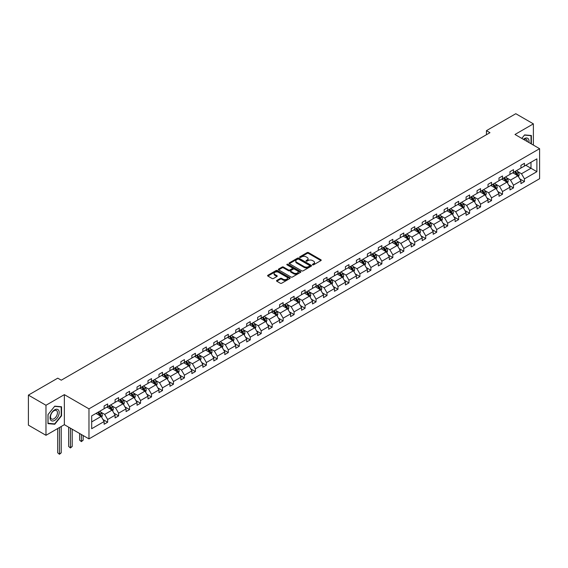 <?xml version="1.0" encoding="UTF-8"?>
<svg xmlns="http://www.w3.org/2000/svg" width="568" height="568" viewBox="0 0 568 568"><rect width="100%" height="100%" fill="white"/><g stroke="black" fill="none" stroke-linecap="round" stroke-linejoin="round"><path stroke-width="0.85" d="M312.62 264.816A0.682 0.398 0 0 0 313.586 264.816L320.92 260.584A0.973 0.561 0 0 0 321.204 260.179A0.973 0.561 0 0 0 320.92 259.782L308.495 252.611A0.973 0.561 0 0 0 307.118 252.611L299.783 256.842A0.682 0.398 0 0 0 300.749 257.403L301.7 256.857A3.124 1.803 0 0 1 306.116 256.857L307.146 257.453A3.124 1.803 0 0 1 308.062 258.731A3.124 1.803 0 0 1 307.146 260.002L306.202 260.549A0.682 0.398 0 0 0 307.167 261.11L308.119 260.563A3.124 1.803 0 0 1 312.535 260.563L313.564 261.159A3.124 1.803 0 0 1 314.48 262.43A3.124 1.803 0 0 1 313.564 263.708L312.62 264.255A0.682 0.398 0 0 0 312.62 264.816L312.62 264.255M276.815 280.422A0.973 0.561 0 0 0 276.531 280.819A0.973 0.561 0 0 0 276.815 281.224L280.301 283.233A0.973 0.561 0 0 0 281.685 283.233L289.829 278.533A0.973 0.561 0 0 0 290.113 278.135A0.973 0.561 0 0 0 289.829 277.738L277.404 270.56A0.973 0.561 0 0 0 276.027 270.56L267.883 275.267A0.973 0.561 0 0 0 267.592 275.665A0.973 0.561 0 0 0 267.883 276.062L272.086 278.49A0.973 0.561 0 0 0 273.471 278.49L276.957 276.481A0.973 0.561 0 0 0 277.241 276.084A0.973 0.561 0 0 0 276.957 275.679L274.869 274.479A2.613 1.505 0 0 1 274.103 273.414A2.613 1.505 0 0 1 275.714 272.015A2.613 1.505 0 0 1 278.561 272.342L286.741 277.07A2.613 1.505 0 0 1 287.5 278.135A2.613 1.505 0 0 1 285.889 279.527A2.613 1.505 0 0 1 283.049 279.2L281.685 278.412A0.973 0.561 0 0 0 280.301 278.412L276.815 280.422L276.815 281.224L280.301 279.222L280.301 278.412M64.362 394.639L45.98 405.261L28.4 395.108L28.4 425.148L45.98 435.301L64.362 424.679L88.97 438.894L88.97 408.853L64.362 394.639L64.362 424.679M533.38 145.088L533.38 123.859L514.991 134.474L539.6 148.681L88.97 408.853M533.38 123.859L515.801 113.714L486.442 130.661L486.442 134.722M28.4 395.108L57.758 378.16L61.273 380.191L489.957 132.692L486.442 130.661M301.764 270.844A0.973 0.561 0 0 0 303.149 270.844L311.292 266.136A0.973 0.561 0 0 0 311.576 265.739A0.973 0.561 0 0 0 311.292 265.341L298.867 258.17A0.973 0.561 0 0 0 297.49 258.17L289.346 262.87A0.973 0.561 0 0 0 289.055 263.268A0.973 0.561 0 0 0 289.346 263.666L301.764 270.844M287.238 264.965A0.682 0.398 0 0 1 287.926 265.057L287.926 264.248L300.557 271.539A0.973 0.561 0 0 1 300.841 271.937A0.973 0.561 0 0 1 300.557 272.335L292.413 277.035A0.973 0.561 0 0 1 291.036 277.035L278.611 269.864L278.611 269.069A0.973 0.561 0 0 0 278.327 269.466A0.973 0.561 0 0 0 278.611 269.864M278.611 269.069L282.097 267.052A0.973 0.561 0 0 1 283.475 267.052L288.516 269.963A0.973 0.561 0 0 0 289.893 269.963L292.208 268.629A0.973 0.561 0 0 0 292.492 268.231A0.973 0.561 0 0 0 292.208 267.833L286.961 264.802A0.682 0.398 0 0 1 287.926 264.248M45.98 405.261L45.98 435.301M91.682 415.897L104.129 408.711L104.129 405.985L107.643 403.962L107.643 406.681L115.091 402.378L115.091 399.659L118.613 397.628L118.613 400.348L126.061 396.045L126.061 393.326L129.575 391.295L129.575 394.014L137.03 389.712L137.03 386.993L140.544 384.962L140.544 387.681L147.999 383.379L147.999 380.659L151.514 378.629L151.514 381.348L158.969 377.045L158.969 374.326L162.483 372.296L162.483 375.015L169.938 370.712L169.938 367.993L173.453 365.962L173.453 368.682L180.908 364.379L180.908 361.66L184.422 359.629L184.422 362.349L191.877 358.046L191.877 355.327L195.392 353.296L195.392 356.015L202.84 351.713L202.84 348.993L206.361 346.963L206.361 349.682L213.809 345.379L213.809 342.66L217.324 340.63L217.324 343.349L224.779 339.046L224.779 336.327L228.293 334.296L228.293 337.023L235.748 332.713L235.748 329.994L239.263 327.97L239.263 330.69L246.718 326.387L246.718 323.661L250.232 321.637L250.232 324.356L257.687 320.054L257.687 317.334L261.202 315.304L261.202 318.023L268.657 313.721L268.657 311.001L272.171 308.971L272.171 311.69L279.626 307.387L279.626 304.668L283.141 302.637L283.141 305.357L290.589 301.054L290.589 298.335L294.11 296.304L294.11 299.024L301.558 294.721L301.558 292.002L305.073 289.971L305.073 292.69L312.528 288.388L312.528 285.668L316.042 283.638L316.042 286.357L323.497 282.055L323.497 279.335L327.012 277.305L327.012 280.024L334.467 275.721L334.467 273.002L337.981 270.971L337.981 273.691L345.436 269.388L345.436 266.669L348.951 264.638L348.951 267.358L356.406 263.055L356.406 260.336L359.92 258.305L359.92 261.024L367.375 256.722L367.375 254.002L370.89 251.972L370.89 254.691L378.338 250.389L378.338 247.669L381.859 245.639L381.859 248.365L389.307 244.062L389.307 241.336L392.822 239.313L392.822 242.032L400.277 237.729L400.277 235.01L403.791 232.979L403.791 235.699L411.246 231.396L411.246 228.677L414.761 226.646L414.761 229.365L422.216 225.063L422.216 222.344L425.73 220.313L425.73 223.032L433.185 218.73L433.185 216.01L436.7 213.98L436.7 216.699L444.155 212.396L444.155 209.677L447.669 207.647L447.669 210.366L455.124 206.063L455.124 203.344L458.639 201.313L458.639 204.033L466.087 199.73L466.087 197.011L469.608 194.98L469.608 197.699L477.056 193.397L477.056 190.678L480.571 188.647L480.571 191.366L488.026 187.064L488.026 184.344L491.54 182.314L491.54 185.033L498.995 180.731L498.995 178.011L502.51 175.981L502.51 178.7L509.965 174.397L509.965 171.678L513.479 169.647L513.479 172.367L520.934 168.064L520.934 165.345L524.449 163.314L524.449 166.041L536.895 158.855L536.895 171.678L524.449 178.863L524.449 181.582L520.934 183.613L520.934 180.894L513.479 185.196L513.479 187.916L509.965 189.946L509.965 187.227L502.51 191.53L502.51 194.249L498.995 196.279L498.995 193.56L491.54 197.863L491.54 200.582L488.026 202.613L488.026 199.893L480.571 204.196L480.571 206.915L477.056 208.946L477.056 206.227L469.608 210.529L469.608 213.249L466.087 215.279L466.087 212.56L458.639 216.862L458.639 219.582L455.124 221.612L455.124 218.893L447.669 223.196L447.669 225.915L444.155 227.946L444.155 225.226L436.7 229.529L436.7 232.248L433.185 234.279L433.185 231.559L425.73 235.862L425.73 238.581L422.216 240.612L422.216 237.886L414.761 242.195L414.761 244.914L411.246 246.938L411.246 244.219L403.791 248.521L403.791 251.248L400.277 253.271L400.277 250.552L392.822 254.854L392.822 257.574L389.307 259.604L389.307 256.885L381.859 261.188L381.859 263.907L378.338 265.938L378.338 263.218L370.89 267.521L370.89 270.24L367.375 272.271L367.375 269.551L359.92 273.854L359.92 276.573L356.406 278.604L356.406 275.885L348.951 280.187L348.951 282.907L345.436 284.937L345.436 282.218L337.981 286.52L337.981 289.24L334.467 291.27L334.467 288.551L327.012 292.854L327.012 295.573L323.497 297.604L323.497 294.884L316.042 299.187L316.042 301.906L312.528 303.937L312.528 301.217L305.073 305.52L305.073 308.239L301.558 310.27L301.558 307.551L294.11 311.853L294.11 314.573L290.589 316.603L290.589 313.884L283.141 318.186L283.141 320.906L279.626 322.936L279.626 320.217L272.171 324.52L272.171 327.239L268.657 329.27L268.657 326.543L261.202 330.846L261.202 333.572L257.687 335.596L257.687 332.876L250.232 337.179L250.232 339.898L246.718 341.929L246.718 339.21L239.263 343.512L239.263 346.231L235.748 348.262L235.748 345.543L228.293 349.845L228.293 352.565L224.779 354.595L224.779 351.876L217.324 356.179L217.324 358.898L213.809 360.928L213.809 358.209L206.361 362.512L206.361 365.231L202.84 367.262L202.84 364.542L195.392 368.845L195.392 371.564L191.877 373.595L191.877 370.876L184.422 375.178L184.422 377.897L180.908 379.928L180.908 377.209L173.453 381.511L173.453 384.231L169.938 386.261L169.938 383.542L162.483 387.845L162.483 390.564L158.969 392.595L158.969 389.875L151.514 394.178L151.514 396.897L147.999 398.928L147.999 396.208L140.544 400.511L140.544 403.23L137.03 405.261L137.03 402.542L129.575 406.844L129.575 409.563L126.061 411.594L126.061 408.868L118.613 413.177L118.613 415.897L115.091 417.92L115.091 415.201L107.643 419.503L107.643 422.23L104.129 424.253L104.129 421.534L91.682 428.719L91.682 415.897M88.97 438.894L539.6 178.721L539.6 148.681M106.94 407.086L112.144 410.089L104.689 414.391L100.621 412.041M104.689 414.391L107.643 419.503M112.144 410.089L115.091 415.201M104.129 408.058L104.689 408.385L107.643 406.681M117.91 400.752L123.107 403.756L115.659 408.058L111.584 405.708M115.659 408.058L118.613 413.177M123.107 403.756L126.061 408.868M115.091 401.725L115.659 402.052L118.613 400.348M128.872 394.419L134.076 397.422L126.628 401.725L122.553 399.375M126.628 401.725L129.575 406.844M134.076 397.422L137.03 402.542M126.061 395.392L126.628 395.719L129.575 394.014M139.842 388.086L145.046 391.089L137.591 395.392L133.523 393.042M137.591 395.392L140.544 400.511M145.046 391.089L147.999 396.208M137.03 389.059L137.591 389.385L140.544 387.681M150.811 381.753L156.015 384.756L148.56 389.059L144.492 386.709M148.56 389.059L151.514 394.178M156.015 384.756L158.969 389.875M147.999 382.725L148.56 383.052L151.514 381.348M161.781 375.42L166.985 378.423L159.53 382.725L155.462 380.375M159.53 382.725L162.483 387.845M166.985 378.423L169.938 383.542M158.969 376.392L159.53 376.719L162.483 375.015M172.75 369.086L177.954 372.09L170.499 376.392L166.431 374.049M170.499 376.392L173.453 381.511M177.954 372.09L180.908 377.209M169.938 370.066L170.499 370.386L173.453 368.682M183.72 362.753L188.924 365.756L181.469 370.066L177.401 367.716M181.469 370.066L184.422 375.178M188.924 365.756L191.877 370.876M180.908 363.733L181.469 364.053L184.422 362.349M194.689 356.42L199.886 359.43L192.438 363.733L188.37 361.383M192.438 363.733L195.392 368.845M199.886 359.43L202.84 364.542M191.877 357.4L192.438 357.719L195.392 356.015M205.659 350.094L210.856 353.097L203.408 357.4L199.332 355.05M203.408 357.4L206.361 362.512M210.856 353.097L213.809 358.209M202.84 351.067L203.408 351.393L206.361 349.682M216.621 343.761L221.825 346.764L214.377 351.067L210.302 348.716M214.377 351.067L217.324 356.179M221.825 346.764L224.779 351.876M213.809 344.733L214.377 345.06L217.324 343.349M227.59 337.428L232.795 340.431L225.34 344.733L221.271 342.383M225.34 344.733L228.293 349.845M232.795 340.431L235.748 345.543M224.779 338.4L225.34 338.727L228.293 337.023M238.56 331.094L243.764 334.098L236.309 338.4L232.241 336.05M236.309 338.4L239.263 343.512M243.764 334.098L246.718 339.21M235.748 332.067L236.309 332.394L239.263 330.69M249.529 324.761L254.734 327.764L247.279 332.067L243.21 329.717M247.279 332.067L250.232 337.179M254.734 327.764L257.687 332.876M246.718 325.734L247.279 326.06L250.232 324.356M260.499 318.428L265.703 321.431L258.248 325.734L254.18 323.384M258.248 325.734L261.202 330.846M265.703 321.431L268.657 326.543M257.687 319.401L258.248 319.727L261.202 318.023M271.469 312.095L276.673 315.098L269.218 319.401L265.149 317.05M269.218 319.401L272.171 324.52M276.673 315.098L279.626 320.217M268.657 313.067L269.218 313.394L272.171 311.69M282.438 305.761L287.635 308.765L280.187 313.067L276.119 310.717M280.187 313.067L283.141 318.186M287.635 308.765L290.589 313.884M279.626 306.734L280.187 307.061L283.141 305.357M293.407 299.428L298.605 302.432L291.157 306.734L287.081 304.384M291.157 306.734L294.11 311.853M298.605 302.432L301.558 307.551M290.589 300.401L291.157 300.728L294.11 299.024M304.37 293.095L309.574 296.098L302.126 300.401L298.051 298.051M302.126 300.401L305.073 305.52M309.574 296.098L312.528 301.217M301.558 294.068L302.126 294.394L305.073 292.69M315.339 286.762L320.544 289.765L313.089 294.068L309.02 291.725M313.089 294.068L316.042 299.187M320.544 289.765L323.497 294.884M312.528 287.742L313.089 288.061L316.042 286.357M326.309 280.429L331.513 283.432L324.058 287.742L319.99 285.392M324.058 287.742L327.012 292.854M331.513 283.432L334.467 288.551M323.497 281.409L324.058 281.728L327.012 280.024M337.278 274.096L342.483 277.106L335.028 281.409L330.959 279.058M335.028 281.409L337.981 286.52M342.483 277.106L345.436 282.218M334.467 275.075L335.028 275.395L337.981 273.691M348.248 267.769L353.452 270.773L345.997 275.075L341.929 272.725M345.997 275.075L348.951 280.187M353.452 270.773L356.406 275.885M345.436 268.742L345.997 269.062L348.951 267.358M359.217 261.436L364.422 264.439L356.967 268.742L352.898 266.392M356.967 268.742L359.92 273.854M364.422 264.439L367.375 269.551M356.406 262.409L356.967 262.736L359.92 261.024M370.187 255.103L375.384 258.106L367.936 262.409L363.868 260.059M367.936 262.409L370.89 267.521M375.384 258.106L378.338 263.218M367.375 256.076L367.936 256.402L370.89 254.691M381.156 248.77L386.354 251.773L378.906 256.076L374.83 253.726M378.906 256.076L381.859 261.188M386.354 251.773L389.307 256.885M378.338 249.742L378.906 250.069L381.859 248.365M392.119 242.437L397.323 245.44L389.868 249.742L385.8 247.392M389.868 249.742L392.822 254.854M397.323 245.44L400.277 250.552M389.307 243.409L389.868 243.736L392.822 242.032M403.088 236.103L408.293 239.107L400.838 243.409L396.769 241.059M400.838 243.409L403.791 248.521M408.293 239.107L411.246 244.219M400.277 237.076L400.838 237.403L403.791 235.699M414.058 229.77L419.262 232.774L411.807 237.076L407.739 234.726M411.807 237.076L414.761 242.195M419.262 232.774L422.216 237.886M411.246 230.743L411.807 231.069L414.761 229.365M425.027 223.437L430.232 226.44L422.777 230.743L418.708 228.393M422.777 230.743L425.73 235.862M430.232 226.44L433.185 231.559M422.216 224.41L422.777 224.736L425.73 223.032M435.997 217.104L441.201 220.107L433.746 224.41L429.678 222.06M433.746 224.41L436.7 229.529M441.201 220.107L444.155 225.226M433.185 218.076L433.746 218.403L436.7 216.699M446.966 210.771L452.171 213.774L444.716 218.076L440.647 215.726M444.716 218.076L447.669 223.196M452.171 213.774L455.124 218.893M444.155 211.743L444.716 212.07L447.669 210.366M457.936 204.437L463.133 207.441L455.685 211.743L451.617 209.4M455.685 211.743L458.639 216.862M463.133 207.441L466.087 212.56M455.124 205.417L455.685 205.737L458.639 204.033M468.898 198.104L474.102 201.107L466.655 205.417L462.579 203.067M466.655 205.417L469.608 210.529M474.102 201.107L477.056 206.227M466.087 199.084L466.655 199.404L469.608 197.699M479.868 191.771L485.072 194.781L477.617 199.084L473.549 196.734M477.617 199.084L480.571 204.196M485.072 194.781L488.026 199.893M477.056 192.751L477.617 193.07L480.571 191.366M490.837 185.445L496.041 188.448L488.586 192.751L484.518 190.401M488.586 192.751L491.54 197.863M496.041 188.448L498.995 193.56M488.026 186.418L488.586 186.737L491.54 185.033M501.807 179.112L507.011 182.115L499.556 186.418L495.488 184.067M499.556 186.418L502.51 191.53M507.011 182.115L509.965 187.227M498.995 180.084L499.556 180.411L502.51 178.7M512.776 172.778L517.98 175.782L510.525 180.084L506.457 177.734M510.525 180.084L513.479 185.196M517.98 175.782L520.934 180.894M509.965 173.751L510.525 174.078L513.479 172.367M525.783 165.267L530.988 168.27L521.495 173.751L517.427 171.401M521.495 173.751L524.449 178.863M536.895 171.678L530.988 168.27L530.988 162.263L536.895 158.855M520.934 167.418L521.495 167.745L524.449 166.041M91.682 421.903L101.175 416.422L95.971 413.419M101.175 416.422L104.129 421.534M519.77 178.884L524.449 181.582M508.8 185.218L513.479 187.916M497.838 191.551L502.51 194.249M486.868 197.884L491.54 200.582M475.899 204.217L480.571 206.915M464.929 210.55L469.608 213.249M453.96 216.884L458.639 219.582M442.99 223.217L447.669 225.915M432.021 229.55L436.7 232.248M421.051 235.876L425.73 238.581M410.089 242.209L414.761 244.914M399.119 248.543L403.791 251.248M388.15 254.876L392.822 257.574M377.18 261.209L381.859 263.907M366.211 267.542L370.89 270.24M355.241 273.875L359.92 276.573M344.272 280.209L348.951 282.907M333.309 286.542L337.981 289.24M322.34 292.875L327.012 295.573M311.37 299.208L316.042 301.906M300.401 305.541L305.073 308.239M289.431 311.875L294.11 314.573M278.462 318.208L283.141 320.906M267.493 324.534L272.171 327.239M256.523 330.867L261.202 333.572M245.561 337.2L250.232 339.898M234.591 343.534L239.263 346.231M223.622 349.867L228.293 352.565M212.652 356.2L217.324 358.898M201.683 362.533L206.361 365.231M190.713 368.866L195.392 371.564M179.744 375.2L184.422 377.897M168.774 381.533L173.453 384.231M157.812 387.866L162.483 390.564M146.842 394.199L151.514 396.897M135.873 400.532L140.544 403.23M124.903 406.858L129.575 409.563M113.934 413.192L118.613 415.897M102.964 419.525L107.643 422.23M531.371 143.931L531.371 135.511L524.591 134.907L521.786 138.4M61.55 415.811L61.55 406.766L54.769 406.155L47.982 414.597L47.982 423.643L54.769 424.253L61.55 415.811L61.202 415.606M312.89 264.908L313.564 264.518A3.124 1.803 0 0 0 314.48 263.247L314.48 262.43M308.062 258.731L308.062 259.541A3.124 1.803 0 0 1 307.146 260.811L306.471 261.202M320.906 260.591L308.495 253.42A0.973 0.561 0 0 0 307.118 253.42L300.053 257.503M311.278 266.144L298.867 258.98A0.973 0.561 0 0 0 297.49 258.98L289.353 263.673L289.346 262.87M309.567 266.023A0.682 0.398 0 0 0 309.567 265.462L298.661 259.164A0.682 0.398 0 0 0 297.696 259.164L296.695 259.746A3.124 1.803 0 0 0 295.779 261.017A3.124 1.803 0 0 0 296.695 262.295L304.15 266.598A3.124 1.803 0 0 0 308.566 266.598L309.567 266.023L309.567 266.832A0.682 0.398 0 0 0 309.766 266.555L309.766 265.739M295.779 261.017L295.779 261.834A3.124 1.803 0 0 0 296.695 263.105L296.695 262.295M309.567 266.832L308.566 267.407A3.124 1.803 0 0 1 304.15 267.407L296.695 263.105M278.625 269.871L282.097 267.869L282.097 267.052M292.492 268.231L292.492 269.04A0.973 0.561 0 0 1 292.208 269.438L289.893 270.773A0.973 0.561 0 0 1 288.516 270.773L283.475 267.869A0.973 0.561 0 0 0 282.097 267.869M287.926 265.057L300.543 272.342M293.741 272.981A2.613 1.505 0 0 0 296.588 273.307A2.613 1.505 0 0 0 298.2 271.916A2.613 1.505 0 0 0 297.433 270.851L294.558 269.189A0.973 0.561 0 0 0 293.173 269.189L290.859 270.524A0.973 0.561 0 0 0 290.575 270.922A0.973 0.561 0 0 0 290.859 271.319L293.741 272.981L293.741 273.797A2.613 1.505 0 0 0 296.588 274.124A2.613 1.505 0 0 0 298.2 272.725L298.2 271.916M290.575 270.922L290.575 271.731A0.973 0.561 0 0 0 290.859 272.129L290.859 271.319M293.741 273.797L290.859 272.129M287.5 278.135L287.5 278.945A2.613 1.505 0 0 1 285.889 280.336A2.613 1.505 0 0 1 283.049 280.01L281.685 279.222A0.973 0.561 0 0 0 280.301 279.222M274.103 273.414L274.103 274.223A2.613 1.505 0 0 0 274.869 275.288L274.869 274.479M276.943 276.488L274.869 275.288M289.829 277.738L289.829 278.533L277.404 271.376A0.973 0.561 0 0 0 276.027 271.376L267.89 276.069M54.052 423.834L54.769 424.253M518.513 176.705L519.159 174.837A2.634 1.519 -120 0 0 518.321 172.594L516.738 170.485M513.912 173.432L513.223 172.516M516.894 175.441L517.739 174.951A2.634 1.519 -120 0 0 516.986 173.368L515.403 171.259M514.743 171.642L516.482 173.957A1.342 0.774 60 0 1 516.724 174.369L517.739 174.951M514.558 171.749L516.142 173.851A2.634 1.519 60 0 1 516.795 175.1M507.543 183.038L508.19 181.171A2.634 1.519 -120 0 0 507.352 178.927L505.776 176.818M502.943 179.765L502.254 178.849M505.925 181.767L506.77 181.284A2.634 1.519 -120 0 0 506.017 179.701L504.434 177.592M503.773 177.976L505.513 180.29A1.342 0.774 60 0 1 505.754 180.702L506.77 181.284M503.596 178.075L505.172 180.184A2.634 1.519 60 0 1 505.825 181.426M496.574 189.371L497.22 187.504A2.634 1.519 -120 0 0 496.382 185.26L494.806 183.152M491.973 186.098L491.284 185.182M494.955 188.1L495.8 187.617A2.634 1.519 -120 0 0 495.047 186.034L493.464 183.925M492.804 184.302L494.543 186.624A1.342 0.774 60 0 1 494.792 187.035L495.8 187.617M492.626 184.408L494.203 186.517A2.634 1.519 60 0 1 494.856 187.759M528.9 142.504A6.461 3.735 120 0 0 523.405 139.338M527.267 141.56A4.892 2.826 120 0 0 526.252 139.267A4.892 2.826 120 0 0 523.76 139.536M521.8 138.407L524.449 135.106L531.023 135.695L531.023 143.732M530.583 135.447L531.023 135.695M58.582 415.478A6.461 3.735 120 0 0 56.914 409.23A6.461 3.735 120 0 0 50.666 414.768A6.461 3.735 120 0 0 52.341 421.009A6.461 3.735 120 0 0 58.582 415.478M56.985 415.023A4.892 2.826 120 0 0 56.431 410.515A4.892 2.826 120 0 0 50.992 414.484A4.892 2.826 120 0 0 51.539 418.992A4.892 2.826 120 0 0 56.985 415.023M48.053 423.302L48.053 414.534L54.627 406.354L61.202 406.944L61.202 415.712L54.627 423.891L47.982 423.259M60.762 406.695L61.202 406.944M485.605 195.704L486.258 193.837A2.634 1.519 -120 0 0 485.413 191.594L483.837 189.485M481.004 192.431L480.322 191.515M483.986 194.434L484.831 193.951A2.634 1.519 -120 0 0 484.078 192.36L482.502 190.259M481.841 190.635L483.574 192.957A1.342 0.774 60 0 1 483.822 193.361L484.831 193.951M481.657 190.741L483.233 192.85A2.634 1.519 60 0 1 483.893 194.093M474.642 202.038L475.288 200.17A2.634 1.519 -120 0 0 474.443 197.927L472.867 195.818M470.034 198.764L469.353 197.849M473.016 200.767L473.861 200.284A2.634 1.519 -120 0 0 473.108 198.694L471.532 196.592M470.872 196.968L472.604 199.29A1.342 0.774 60 0 1 472.853 199.695L473.861 200.284M470.687 197.075L472.264 199.183A2.634 1.519 60 0 1 472.924 200.426M463.673 208.371L464.319 206.504A2.634 1.519 -120 0 0 463.474 204.26L461.898 202.151M459.065 205.091L458.383 204.182M462.054 207.1L462.892 206.617A2.634 1.519 -120 0 0 462.139 205.027L460.563 202.925M459.902 203.301L461.642 205.623A1.342 0.774 60 0 1 461.883 206.028L462.892 206.617M459.718 203.408L461.294 205.517A2.634 1.519 60 0 1 461.954 206.759M452.703 214.704L453.349 212.837A2.634 1.519 -120 0 0 452.504 210.593L450.928 208.484M448.095 211.424L447.414 210.515M451.084 213.433L451.929 212.943A2.634 1.519 -120 0 0 451.17 211.36L449.593 209.251M448.933 209.635L450.672 211.956A1.342 0.774 60 0 1 450.914 212.361L451.929 212.943M448.748 209.741L450.325 211.85A2.634 1.519 60 0 1 450.985 213.092M441.734 221.037L442.38 219.17A2.634 1.519 -120 0 0 441.542 216.926L439.959 214.818M437.133 217.757L436.444 216.848M440.115 219.766L440.96 219.276A2.634 1.519 -120 0 0 440.2 217.693L438.624 215.584M437.964 215.968L439.703 218.289A1.342 0.774 60 0 1 439.944 218.694L440.96 219.276M437.779 216.074L439.362 218.183A2.634 1.519 60 0 1 440.015 219.425M430.764 227.37L431.41 225.496A2.634 1.519 -120 0 0 430.572 223.252L428.989 221.151M426.163 224.09L425.475 223.181M429.145 226.099L429.99 225.61A2.634 1.519 -120 0 0 429.238 224.026L427.654 221.918M426.994 222.301L428.733 224.623A1.342 0.774 60 0 1 428.975 225.027L429.99 225.61M426.809 222.407L428.393 224.516A2.634 1.519 60 0 1 429.046 225.759M419.795 233.696L420.441 231.829A2.634 1.519 -120 0 0 419.603 229.586L418.027 227.484M415.194 230.423L414.505 229.507M418.176 232.433L419.021 231.943A2.634 1.519 -120 0 0 418.268 230.359L416.685 228.251M416.024 228.634L417.764 230.956A1.342 0.774 60 0 1 418.005 231.361L419.021 231.943M415.847 228.741L417.423 230.849A2.634 1.519 60 0 1 418.076 232.092M408.825 240.03L409.471 238.162A2.634 1.519 -120 0 0 408.633 235.919L407.057 233.817M404.224 236.757L403.536 235.841M407.206 238.766L408.051 238.276A2.634 1.519 -120 0 0 407.299 236.693L405.715 234.584M405.062 234.967L406.795 237.282A1.342 0.774 60 0 1 407.043 237.694L408.051 238.276M404.877 235.074L406.454 237.183A2.634 1.519 60 0 1 407.107 238.425M397.856 246.363L398.509 244.496A2.634 1.519 -120 0 0 397.664 242.252L396.088 240.143M393.255 243.09L392.573 242.174M396.237 245.099L397.082 244.609A2.634 1.519 -120 0 0 396.329 243.026L394.753 240.917M394.093 241.301L395.825 243.615A1.342 0.774 60 0 1 396.074 244.027L397.082 244.609M393.908 241.407L395.484 243.509A2.634 1.519 60 0 1 396.144 244.758M386.893 252.696L387.539 250.829A2.634 1.519 -120 0 0 386.694 248.585L385.118 246.476M382.285 249.423L381.604 248.507M385.267 251.432L386.112 250.942A2.634 1.519 -120 0 0 385.36 249.359L383.783 247.25M383.123 247.634L384.855 249.948A1.342 0.774 60 0 1 385.104 250.36L386.112 250.942M382.938 247.74L384.515 249.842A2.634 1.519 60 0 1 385.175 251.091M375.924 259.029L376.57 257.162A2.634 1.519 -120 0 0 375.725 254.918L374.149 252.81M371.316 255.756L370.634 254.84M374.305 257.765L375.143 257.276A2.634 1.519 -120 0 0 374.39 255.692L372.814 253.584M372.154 253.967L373.893 256.282A1.342 0.774 60 0 1 374.135 256.693L375.143 257.276M371.969 254.073L373.545 256.175A2.634 1.519 60 0 1 374.205 257.425M364.954 265.363L365.6 263.495A2.634 1.519 -120 0 0 364.755 261.252L363.179 259.143M360.346 262.089L359.665 261.173M363.335 264.092L364.18 263.609A2.634 1.519 -120 0 0 363.421 262.026L361.844 259.917M361.184 260.3L362.924 262.615A1.342 0.774 60 0 1 363.165 263.027L364.18 263.609M360.999 260.4L362.576 262.508A2.634 1.519 60 0 1 363.236 263.758M353.985 271.696L354.631 269.828A2.634 1.519 -120 0 0 353.793 267.585L352.21 265.476M349.384 268.423L348.695 267.507M352.366 270.425L353.211 269.942A2.634 1.519 -120 0 0 352.451 268.359L350.875 266.25M350.215 266.626L351.954 268.948A1.342 0.774 60 0 1 352.195 269.36L353.211 269.942M350.03 266.733L351.613 268.841A2.634 1.519 60 0 1 352.266 270.084M343.015 278.029L343.661 276.162A2.634 1.519 -120 0 0 342.824 273.918L341.24 271.809M338.414 274.756L337.726 273.84M341.396 276.758L342.241 276.275A2.634 1.519 -120 0 0 341.489 274.685L339.905 272.583M339.245 272.959L340.985 275.281A1.342 0.774 60 0 1 341.226 275.686L342.241 276.275M339.06 273.066L340.644 275.175A2.634 1.519 60 0 1 341.297 276.417M332.046 284.362L332.692 282.495A2.634 1.519 -120 0 0 331.854 280.251L330.278 278.142M327.445 281.089L326.756 280.173M330.427 283.091L331.272 282.608A2.634 1.519 -120 0 0 330.519 281.018L328.936 278.916M328.276 279.293L330.015 281.614A1.342 0.774 60 0 1 330.256 282.019L331.272 282.608M328.098 279.399L329.674 281.508A2.634 1.519 60 0 1 330.327 282.75M321.076 290.695L321.722 288.828A2.634 1.519 -120 0 0 320.885 286.584L319.308 284.476M316.475 287.415L315.794 286.506M319.457 289.424L320.302 288.942A2.634 1.519 -120 0 0 319.55 287.351L317.974 285.25M317.313 285.626L319.046 287.948A1.342 0.774 60 0 1 319.294 288.352L320.302 288.942M317.129 285.732L318.705 287.841A2.634 1.519 60 0 1 319.358 289.084M310.107 297.029L310.76 295.161A2.634 1.519 -120 0 0 309.915 292.918L308.339 290.809M305.506 293.748L304.824 292.839M308.488 295.758L309.333 295.268A2.634 1.519 -120 0 0 308.58 293.684L307.004 291.576M306.344 291.959L308.076 294.281A1.342 0.774 60 0 1 308.325 294.685L309.333 295.268M306.159 292.066L307.735 294.174A2.634 1.519 60 0 1 308.396 295.417M299.144 303.362L299.79 301.494A2.634 1.519 -120 0 0 298.945 299.251L297.369 297.142M294.536 300.081L293.855 299.173M297.518 302.091L298.363 301.601A2.634 1.519 -120 0 0 297.611 300.018L296.034 297.909M295.374 298.292L297.107 300.614A1.342 0.774 60 0 1 297.355 301.019L298.363 301.601M295.19 298.399L296.766 300.507A2.634 1.519 60 0 1 297.426 301.75M288.175 309.695L288.821 307.828A2.634 1.519 -120 0 0 287.976 305.577L286.4 303.475M283.567 306.415L282.885 305.506M286.556 308.424L287.394 307.934A2.634 1.519 -120 0 0 286.641 306.351L285.065 304.242M284.405 304.625L286.144 306.947A1.342 0.774 60 0 1 286.386 307.352L287.394 307.934M284.22 304.732L285.796 306.841A2.634 1.519 60 0 1 286.457 308.083M277.205 316.021L277.851 314.154A2.634 1.519 -120 0 0 277.014 311.91L275.43 309.808M272.597 312.748L271.916 311.832M275.586 314.757L276.431 314.267A2.634 1.519 -120 0 0 275.672 312.684L274.096 310.575M273.435 310.959L275.175 313.28A1.342 0.774 60 0 1 275.416 313.685L276.431 314.267M273.251 311.065L274.834 313.174A2.634 1.519 60 0 1 275.487 314.416M266.236 322.354L266.882 320.487A2.634 1.519 -120 0 0 266.044 318.243L264.461 316.142M261.635 319.081L260.946 318.165M264.617 321.09L265.462 320.601A2.634 1.519 -120 0 0 264.702 319.017L263.126 316.909M262.466 317.292L264.205 319.606A1.342 0.774 60 0 1 264.447 320.018L265.462 320.601M262.281 317.398L263.864 319.507A2.634 1.519 60 0 1 264.518 320.75M255.266 328.687L255.912 326.82A2.634 1.519 -120 0 0 255.075 324.576L253.491 322.468M250.666 325.414L249.977 324.498M253.647 327.424L254.492 326.934A2.634 1.519 -120 0 0 253.74 325.35L252.156 323.242M251.496 323.625L253.236 325.94A1.342 0.774 60 0 1 253.477 326.351L254.492 326.934M251.312 323.732L252.895 325.833A2.634 1.519 60 0 1 253.548 327.083M244.297 335.021L244.943 333.153A2.634 1.519 -120 0 0 244.105 330.91L242.529 328.801M239.696 331.748L239.007 330.832M242.678 333.757L243.523 333.267A2.634 1.519 -120 0 0 242.77 331.684L241.187 329.575M240.527 329.958L242.266 332.273A1.342 0.774 60 0 1 242.508 332.685L243.523 333.267M240.349 330.065L241.925 332.166A2.634 1.519 60 0 1 242.579 333.416M233.327 341.354L233.973 339.486A2.634 1.519 -120 0 0 233.136 337.243L231.559 335.134M228.726 338.081L228.045 337.165M231.709 340.09L232.553 339.6A2.634 1.519 -120 0 0 231.801 338.017L230.225 335.908M229.564 336.291L231.297 338.606A1.342 0.774 60 0 1 231.545 339.018L232.553 339.6M229.38 336.398L230.956 338.5A2.634 1.519 60 0 1 231.609 339.749M222.365 347.687L223.011 345.82A2.634 1.519 -120 0 0 222.166 343.576L220.59 341.467M217.757 344.414L217.075 343.498M220.739 346.416L221.584 345.933A2.634 1.519 -120 0 0 220.831 344.35L219.255 342.241M218.595 342.625L220.327 344.939A1.342 0.774 60 0 1 220.576 345.351L221.584 345.933M218.41 342.724L219.986 344.833A2.634 1.519 60 0 1 220.647 346.082M211.395 354.02L212.041 352.153A2.634 1.519 -120 0 0 211.197 349.909L209.62 347.801M206.787 350.747L206.106 349.831M209.777 352.749L210.614 352.266A2.634 1.519 -120 0 0 209.862 350.683L208.286 348.575M207.625 348.951L209.358 351.272A1.342 0.774 60 0 1 209.606 351.684L210.614 352.266M207.441 349.057L209.017 351.166A2.634 1.519 60 0 1 209.677 352.409M200.426 360.353L201.072 358.486A2.634 1.519 -120 0 0 200.227 356.243L198.651 354.134M195.818 357.08L195.136 356.164M198.807 359.082L199.645 358.6A2.634 1.519 -120 0 0 198.892 357.016L197.316 354.908M196.656 355.284L198.395 357.606A1.342 0.774 60 0 1 198.637 358.01L199.645 358.6M196.471 355.39L198.047 357.499A2.634 1.519 60 0 1 198.708 358.742M189.456 366.687L190.102 364.819A2.634 1.519 -120 0 0 189.265 362.576L187.681 360.467M184.849 363.413L184.167 362.498M187.838 365.416L188.683 364.933A2.634 1.519 -120 0 0 187.923 363.342L186.347 361.241M185.686 361.617L187.426 363.939A1.342 0.774 60 0 1 187.667 364.344L188.683 364.933M185.502 361.724L187.085 363.832A2.634 1.519 60 0 1 187.738 365.075M178.487 373.02L179.133 371.152A2.634 1.519 -120 0 0 178.295 368.909L176.712 366.8M173.886 369.74L173.197 368.831M176.868 371.749L177.713 371.266A2.634 1.519 -120 0 0 176.953 369.676L175.377 367.574M174.717 367.95L176.456 370.272A1.342 0.774 60 0 1 176.698 370.677L177.713 371.266M174.532 368.057L176.115 370.166A2.634 1.519 60 0 1 176.769 371.408M167.517 379.353L168.163 377.486A2.634 1.519 -120 0 0 167.326 375.242L165.742 373.133M162.917 376.073L162.228 375.164M165.899 378.082L166.743 377.599A2.634 1.519 -120 0 0 165.991 376.009L164.408 373.9M163.747 374.284L165.487 376.605A1.342 0.774 60 0 1 165.728 377.01L166.743 377.599M163.563 374.39L165.146 376.499A2.634 1.519 60 0 1 165.799 377.741M156.548 385.686L157.194 383.819A2.634 1.519 -120 0 0 156.356 381.575L154.78 379.467M151.947 382.406L151.258 381.497M154.929 384.415L155.774 383.925A2.634 1.519 -120 0 0 155.021 382.342L153.438 380.233M152.778 380.617L154.517 382.938A1.342 0.774 60 0 1 154.759 383.343L155.774 383.925M152.6 380.723L154.177 382.832A2.634 1.519 60 0 1 154.83 384.075M145.578 392.019L146.224 390.152A2.634 1.519 -120 0 0 145.387 387.901L143.81 385.8M140.978 388.739L140.296 387.83M143.96 390.748L144.804 390.259A2.634 1.519 -120 0 0 144.052 388.675L142.476 386.567M141.815 386.95L143.548 389.272A1.342 0.774 60 0 1 143.796 389.676L144.804 390.259M141.631 387.056L143.207 389.165A2.634 1.519 60 0 1 143.867 390.408M134.616 398.345L135.262 396.478A2.634 1.519 -120 0 0 134.417 394.235L132.841 392.133M130.008 395.072L129.327 394.164M132.99 397.082L133.835 396.592A2.634 1.519 -120 0 0 133.082 395.008L131.506 392.9M130.846 393.283L132.578 395.605A1.342 0.774 60 0 1 132.827 396.01L133.835 396.592M130.661 393.39L132.237 395.498A2.634 1.519 60 0 1 132.898 396.741M123.647 404.679L124.293 402.811A2.634 1.519 -120 0 0 123.448 400.568L121.871 398.466M119.039 401.406L118.357 400.49M122.028 403.415L122.865 402.925A2.634 1.519 -120 0 0 122.113 401.342L120.537 399.233M119.876 399.616L121.616 401.938A1.342 0.774 60 0 1 121.857 402.343L122.865 402.925M119.692 399.723L121.268 401.832A2.634 1.519 60 0 1 121.928 403.074M81.401 434.52L81.401 441.18L83.155 440.165L83.155 435.535M83.155 440.165L81.401 441.62L79.641 440.165L79.641 433.505M79.641 440.165L81.401 441.62M112.677 411.012L113.323 409.145A2.634 1.519 -120 0 0 112.478 406.901L110.902 404.792M108.069 407.739L107.387 406.823M111.058 409.748L111.896 409.258A2.634 1.519 -120 0 0 111.143 407.675L109.567 405.566M108.907 405.95L110.646 408.264A1.342 0.774 60 0 1 110.888 408.676L111.896 409.258M108.722 406.056L110.298 408.165A2.634 1.519 60 0 1 110.959 409.407M70.432 428.187L70.432 447.506L72.193 446.498L72.193 429.202M72.193 446.498L70.432 447.953L68.671 446.498L68.671 427.171M68.671 446.498L70.432 447.953M101.707 417.345L102.354 415.478A2.634 1.519 -120 0 0 101.516 413.234L99.932 411.125M97.1 414.072L96.418 413.156M100.089 416.081L100.934 415.591A2.634 1.519 -120 0 0 100.174 414.008L98.598 411.899M97.937 412.283L99.677 414.597A1.342 0.774 60 0 1 99.918 415.009L100.934 415.591M97.753 412.389L99.336 414.491A2.634 1.519 60 0 1 99.989 415.74M59.462 427.512L59.462 453.839L61.223 452.824L61.223 426.497M61.223 452.824L59.462 454.286L57.709 452.824L57.709 428.528M57.709 452.824L59.462 454.286M313.564 264.518L313.564 263.708M306.202 261.11L306.202 260.549M307.146 260.811L307.146 260.002M299.783 257.403L299.783 256.842M307.118 253.42L307.118 252.611M308.495 253.42L308.495 252.611M320.92 260.584L320.92 259.782M297.49 258.98L297.49 258.17M298.867 258.98L298.867 258.17M311.292 266.136L311.292 265.341M304.15 267.407L304.15 266.598M308.566 267.407L308.566 266.598M283.475 267.869L283.475 267.052M288.516 270.773L288.516 269.963M289.893 270.773L289.893 269.963M292.208 269.438L292.208 268.629M300.557 272.335L300.557 271.539M281.685 279.222L281.685 278.412M283.049 280.01L283.049 279.2M276.957 276.481L276.957 275.679M267.883 276.062L267.883 275.267M276.027 271.376L276.027 270.56M277.404 271.376L277.404 270.56M517.789 175.668L519.145 174.887M516.986 173.368L518.321 172.594M515.389 174.284L516.142 173.851M506.819 182.001L508.175 181.22M506.017 179.701L507.352 178.927M504.42 180.617L505.172 180.184M495.85 188.335L497.206 187.554M495.047 186.034L496.382 185.26M493.45 186.95L494.203 186.517M484.88 194.668L486.236 193.887M484.078 192.36L485.413 191.594M482.488 193.283L483.233 192.85M473.918 201.001L475.267 200.22M473.108 198.694L474.443 197.927M471.518 199.616L472.264 199.183M462.948 207.334L464.297 206.553M462.139 205.027L463.474 204.26M460.549 205.95L461.294 205.517M451.979 213.667L453.328 212.886M451.17 211.36L452.504 210.593M449.579 212.283L450.325 211.85M441.009 220.001L442.365 219.22M440.2 217.693L441.542 216.926M438.61 218.616L439.362 218.183M430.04 226.334L431.396 225.553M429.238 224.026L430.572 223.252M427.64 224.949L428.393 224.516M419.07 232.667L420.426 231.886M418.268 230.359L419.603 229.586M416.671 231.282L417.423 230.849M408.101 239L409.457 238.219M407.299 236.693L408.633 235.919M405.701 237.609L406.454 237.183M397.131 245.333L398.487 244.545M396.329 243.026L397.664 242.252M394.739 243.942L395.484 243.509M386.169 251.659L387.518 250.879M385.36 249.359L386.694 248.585M383.769 250.275L384.515 249.842M375.2 257.993L376.548 257.212M374.39 255.692L375.725 254.918M372.8 256.608L373.545 256.175M364.23 264.326L365.579 263.545M363.421 262.026L364.755 261.252M361.83 262.941L362.576 262.508M353.26 270.659L354.617 269.878M352.451 268.359L353.793 267.585M350.861 269.275L351.613 268.841M342.291 276.992L343.647 276.211M341.489 274.685L342.824 273.918M339.891 275.608L340.644 275.175M331.321 283.325L332.678 282.544M330.519 281.018L331.854 280.251M328.922 281.941L329.674 281.508M320.352 289.659L321.708 288.878M319.55 287.351L320.885 286.584M317.952 288.274L318.705 287.841M309.382 295.992L310.739 295.211M308.58 293.684L309.915 292.918M306.99 294.607L307.735 294.174M298.42 302.325L299.769 301.544M297.611 300.018L298.945 299.251M296.02 300.941L296.766 300.507M287.451 308.658L288.8 307.877M286.641 306.351L287.976 305.577M285.051 307.274L285.796 306.841M276.481 314.991L277.837 314.21M275.672 312.684L277.014 311.91M274.081 313.607L274.834 313.174M265.512 321.325L266.868 320.544M264.702 319.017L266.044 318.243M263.112 319.94L263.864 319.507M254.542 327.658L255.898 326.87M253.74 325.35L255.075 324.576M252.142 326.266L252.895 325.833M243.573 333.984L244.929 333.203M242.77 331.684L244.105 330.91M241.173 332.599L241.925 332.166M232.603 340.317L233.959 339.536M231.801 338.017L233.136 337.243M230.203 338.933L230.956 338.5M221.641 346.65L222.99 345.869M220.831 344.35L222.166 343.576M219.241 345.266L219.986 344.833M210.671 352.984L212.02 352.203M209.862 350.683L211.197 349.909M208.271 351.599L209.017 351.166M199.702 359.317L201.051 358.536M198.892 357.016L200.227 356.243M197.302 357.932L198.047 357.499M188.732 365.65L190.088 364.869M187.923 363.342L189.265 362.576M186.332 364.265L187.085 363.832M177.763 371.983L179.119 371.202M176.953 369.676L178.295 368.909M175.363 370.599L176.115 370.166M166.793 378.316L168.149 377.535M165.991 376.009L167.326 375.242M164.393 376.932L165.146 376.499M155.824 384.65L157.18 383.869M155.021 382.342L156.356 381.575M153.424 383.265L154.177 382.832M144.854 390.983L146.21 390.202M144.052 388.675L145.387 387.901M142.454 389.598L143.207 389.165M133.892 397.316L135.241 396.535M133.082 395.008L134.417 394.235M131.492 395.931L132.237 395.498M122.922 403.649L124.271 402.868M122.113 401.342L123.448 400.568M120.522 402.265L121.268 401.832M111.953 409.982L113.302 409.194M111.143 407.675L112.478 406.901M109.553 408.591L110.298 408.165M100.983 416.308L102.339 415.527M100.174 414.008L101.516 413.234M98.583 414.924L99.336 414.491"/></g></svg>
